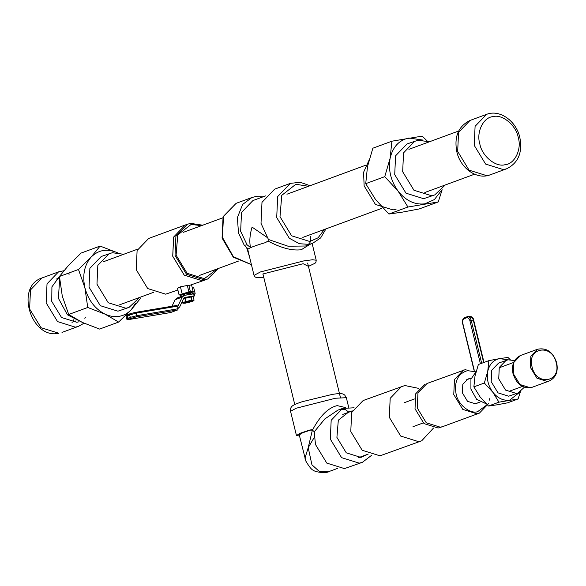 <?xml version="1.0" encoding="UTF-8"?>
<svg xmlns="http://www.w3.org/2000/svg" width="586" height="586" viewBox="0 0 586 586"><rect width="100%" height="100%" fill="white"/><g stroke="black" fill="none" stroke-linecap="round" stroke-linejoin="round"><path stroke-width="0.88" d="M249.585 257.122L246.603 247.541L244.281 245.307L238.48 232.898L237.389 217.596L242.626 204.47L251.826 197.555L255.328 196.625L263.107 196.808M309.913 244.369L301.307 249.724C292.121 250.911 281.024 248.017 267.992 241.036L265.399 242.626C256.148 245.322 250.434 247.424 248.274 248.933L247.673 248.515L248.274 251.76L254.038 275.391L260.426 271.948L304.017 260.858L312.594 259.759L316.213 260.228L315.971 262.14L315.048 263.253L308.456 266.374M261.012 223.317L268.454 239.498L288.07 246.215L305.453 246.01L312.463 243.432L308.954 244.362L299.336 243.71L289.279 238.224L276.709 217.545L277.683 196.559L290.356 183.374L274.658 189.146L261.986 202.338L261.012 223.317M267.685 237.799L252.068 227.104C249.753 235.008 249.24 241.82 250.537 247.526L250.574 247.673M244.281 245.307L247.094 244.831L240.648 231.309L241.52 212.425L252.932 200.559L265.59 195.9M247.094 244.831L250.537 247.526M248.274 248.933L246.603 247.541M267.992 241.036L268.454 239.498M310.551 429.912L309.174 430.146L312.477 430.131C319.956 415.906 328.197 407.739 337.192 405.615L345.601 407.585M309.906 429.978L300.105 433.266L296.457 435.537L299.519 435.969M314.514 434.988L315.502 444.54L326.783 463.094L344.436 468.602L362.382 462.325L359.233 463.152L341.579 457.644L330.306 439.09L331.178 420.265L342.546 408.427L337.844 410.163L324.82 418.939L314.286 431.779L314.514 434.988M304.962 458.296L308.207 447.667L312.521 429.545M311.547 429.743L302.815 432.695L299.248 434.863L305.841 461.065C309.415 467.167 312.023 470.25 313.671 470.309C314.089 471.913 326.365 473.803 329.53 471.349L329.537 471.349M314.499 436.988L308.207 447.667L311.942 464.845L319.231 471.349L329.53 471.349L337.455 468.434M314.286 431.779L312.477 430.131M118.628 322.073L104.982 314.118C109.758 316.345 114.497 317.077 119.185 316.323C123.858 315.51 127.88 313.305 131.235 309.716L118.628 322.073L99.598 329.076L82.362 322.439L68.716 314.477L87.746 307.474L84.911 287.814C88.288 300.164 94.983 308.932 104.982 314.118L87.746 307.474M123.683 254.287L112.351 252.72L101.253 256.478L89.885 268.307L89.013 287.125L100.287 305.672L117.933 311.181L129.03 307.423L139.578 297.476M109.208 253.555L97.84 265.377L96.968 284.203L108.242 302.75L125.887 308.251L129.03 307.423M78.48 269.479L84.911 287.814C82.238 275.347 84.296 265.114 91.086 257.115L78.48 269.479L59.45 276.482L62.292 296.142L68.716 314.477M100.103 246.076L91.086 257.115C98.419 249.826 107.172 248.361 117.339 252.713L100.103 246.076L81.073 253.079L68.467 265.436L59.45 276.482M135.6 303.152L131.235 309.716L140.252 298.677M59.618 278.797L58.439 298.377L67.434 314.829L82.729 322.608M445.279 184.971L434.731 194.918L423.634 198.683L405.988 193.175L394.715 174.628L395.587 155.81L406.955 143.98L418.052 140.222L429.384 141.79M434.731 194.918L431.589 195.753L413.943 190.245L402.67 171.698L403.542 152.88L414.91 141.05M396.202 209.099L393.06 209.935L375.414 204.426L364.14 185.879L363.569 172.328L368.946 160.425M441.302 190.655L434.38 199.584L424.887 203.825C414.881 205.041 405.959 200.822 398.136 191.183C390.818 180.986 388.144 170.021 390.115 158.271C392.81 146.866 399.051 140.113 408.845 138.003L422.674 140.039M391.888 141.204L390.115 158.271L384.753 176.657L365.723 183.66L367.495 166.592L372.857 148.207L391.888 141.204L422.206 136.12L427.143 140.94M384.753 176.657L398.136 191.183L407.937 207.026L438.247 201.943L419.217 208.946L402.267 212.147L388.906 214.029L407.937 207.026M365.723 183.66L375.523 199.504L388.906 214.029M442.159 189.725L438.247 201.943M433.493 428.051L421.708 440.797L380.006 455.82L362.17 450.253L350.78 431.516L351.659 412.493L363.144 400.538L404.853 385.522L418.909 388.43M421.708 440.797L418.536 441.639L400.699 436.072L389.309 417.335L390.188 398.312L401.674 386.364M524.353 387.236L518.141 392.913L508.692 396.195L498.012 392.862L491.193 381.64L491.72 370.249L498.598 363.086L508.047 359.804L514.559 360.61M518.141 392.913L516.237 393.418L505.557 390.086L498.737 378.864L499.265 367.473L506.143 360.309M486.19 403.805L476.616 399.322L470.91 389.104L470.939 379.208L476.037 371.722M519.899 392.078L509.659 400.15C503.345 400.912 497.719 398.26 492.782 392.173C488.167 385.749 486.483 378.827 487.728 371.414C489.42 364.221 493.361 359.958 499.536 358.632L508.025 359.811M488.841 360.654L487.728 371.414L484.344 383.01L473.869 386.87L474.99 376.102L478.366 364.507L488.841 360.654L499.536 358.632L507.967 357.445L510.267 359.665M484.344 383.01L492.782 392.173L498.964 402.172L518.09 398.963L507.615 402.816L496.921 404.838L488.49 406.025L498.964 402.172M473.869 386.87L480.051 396.861L488.49 406.025M520.419 391.748L518.09 398.963M186.319 224.643L185.191 225.017L173.61 237.066L172.724 256.236L184.209 275.134L202.185 280.738L205.386 279.896L188.926 285.616M190.772 292.663L193.182 291.55L188.311 292.099L190.325 291.359L188.824 285.177L180.429 286.803L177.485 288.371L179.096 294.985L181.755 294.861M177.888 290.011L165.684 294.172L147.709 288.561L136.223 269.67L137.109 250.5L148.69 238.451L185.191 225.017M218.615 268.388L207.642 279.017L204.448 279.866L186.495 274.263L175.024 255.401L175.91 236.253L187.476 224.218L190.67 223.376L202.719 225.2M207.642 279.017L202.177 280.701L184.224 275.098L172.753 256.236L173.639 237.088L185.205 225.053L187.476 224.218M217.377 268.842L204.353 278.68L187.117 273.296L176.1 255.181L177.763 234.935L191.131 224.431L201.481 225.661M190.325 291.359L179.096 294.985M183.777 298.237L190.304 296.633L192.604 296.589L185.264 298.267L186.048 301.49L191.622 300.215L190.831 296.992M191.168 296.934L191.952 300.157L194.054 300.193L193.321 296.912L192.604 296.589M185.22 303.189C192.428 301.57 194.471 300.823 191.351 300.933C184.136 302.552 182.092 303.306 185.22 303.189L182.92 303.233L181.982 302.046M194.083 300.171L193.285 300.918L191.351 300.933M190.428 301.277C185.388 302.405 183.96 302.933 186.143 302.852C191.175 301.717 192.604 301.197 190.428 301.277L191.805 301.204M184.758 302.918L186.143 302.852M186.429 302.742C190.794 301.768 192.032 301.307 190.142 301.38C185.777 302.361 184.539 302.815 186.429 302.742L184.671 302.479M191.688 300.772L191.329 301.343L190.142 301.38M190.853 293.015L190.648 292.172L188.882 292.26C182.436 293.711 180.613 294.377 183.403 294.275M189.249 294.568L188.304 294.721M176.723 298.142L184.341 295.388L194.171 293.74L194.677 295.798L192.97 296.728M184.341 295.388L182.202 297.109L178.137 305.745L177.023 306.639M177.521 308.697L179.668 306.983L183.726 298.34L184.846 297.446L194.677 295.798M177.206 298.01L175.06 299.732L172.013 306.229M190.245 292.744L190.56 294.055L192.53 294.04L192.208 292.729L184.487 294.018L180.591 295.388L180.803 296.802M180.591 295.388L180.913 296.699M184.026 295.549L183.704 294.245M184.487 294.018L184.81 295.329L189.886 294.165L189.564 292.861M190.56 294.055L189.886 294.165M193.483 296.45L195.131 293.498L193.717 287.697L192.076 287.975M193.175 294.406L192.999 291.769M193.006 296.743L193.651 296.362M186.048 301.49L185.659 301.6L184.876 298.377L183.682 298.435M182.026 301.951L182.246 302.852L185.659 301.6M185.264 298.267L184.876 298.377M178.144 308.756L177.514 306.178L136.23 313.1L136.86 315.678L178.144 308.756L177.8 309.899L170.555 312.543M176.716 305.453L135.432 312.375L176.716 305.453L177.514 306.178M188.831 291.608L187.278 285.214M466.06 369.378L427.048 383.471L417.957 392.928L417.261 407.981L426.278 422.814L440.386 427.216L442.899 426.549L479.399 413.123L488.497 403.644M463.548 370.037L454.458 379.501L453.762 394.546L462.779 409.38L476.887 413.789L479.399 413.123M489.522 400.113L489.801 398.436M475.891 371.824L467.467 370.652C457.893 373.619 454.099 381.383 456.076 393.96C457.82 404.252 469.598 414.053 477.487 411.768L487.134 404.728M424.791 384.343L415.716 393.785L415.02 408.816L424.022 423.619L438.108 428.014L441.903 426.879M470.067 378.497L467.972 378.959L462.801 384.343L462.405 392.898L467.533 401.329L475.554 403.835L478.879 402.45M308.448 186.297L295.857 184.26L281.756 195.343L280.005 216.703L291.623 235.821L309.811 241.498L318.081 237.806L324.344 229.478M308.448 266.344L303.16 263.722L262.865 273.977L263.744 277.244M251.826 197.555L236.129 203.327L223.449 216.52L222.482 237.498L233.367 256.675L251.401 264.594M335.397 398.253L296.282 408.208L290.546 411.291C290.319 406.369 291.447 405.395 302.193 401.718L331.735 394.525C343.506 392.422 343.528 394.546 344.678 395.008L346.341 397.689L335.397 398.253M352.003 411.028L349.695 411.233L338.32 420.177L336.906 437.412L346.282 452.839L360.954 457.417L367.898 454.216M58.834 333.251L58.541 333.324C31.014 339.345 14.943 286.583 41.972 277.969L30.487 289.924L29.608 308.947L40.998 327.684L58.834 333.251M73.433 320.608L73.763 319.736M84.025 323.208L78.546 326.321L75.374 327.164L57.538 321.597L46.148 302.859L47.027 283.836L58.512 271.882L41.972 277.969M59.677 276.167L51.92 286.862L51.758 301.431L61.537 317.509L76.832 322.278L78.707 321.846M84.816 318.286L85.82 317.26M69.924 274.072L68.496 273.94M479.824 143.9C481.868 155.949 495.661 167.42 504.898 164.754C514.662 164.234 521.994 149.225 518.236 137.454C516.193 125.404 502.4 113.933 493.163 116.607C483.399 117.119 476.059 132.128 479.824 143.9M490.072 174.877L506.612 168.79L503.44 169.632L485.604 164.065L474.213 145.328L475.092 126.305L486.578 114.358L470.038 120.445L458.552 132.392L457.673 151.415L469.064 170.152L486.893 175.719L490.072 174.877C476.777 180.166 460.362 168.057 456.846 151.855C453.96 136.699 458.355 126.232 470.038 120.445M532.059 366.865C536.161 386.496 561.637 382.226 556.217 362.815C552.122 343.184 526.638 347.454 532.059 366.865M532.183 387.265L549.228 380.995L547.375 381.486L536.974 378.234L530.33 367.305L530.843 356.207L537.545 349.241L520.493 355.512L513.79 362.485L513.277 373.582L519.928 384.511L530.33 387.756L532.183 387.265C523.093 389.038 516.706 384.526 513.028 373.714C511.366 364.836 513.856 358.771 520.493 355.512M193.49 293.769L193.072 293.923M182.202 297.109L175.06 299.732M178.137 305.745L177.463 305.995M177.8 309.899L136.516 316.821L128.7 319.099C127.514 319.575 127.748 319.692 129.403 319.443L170.687 312.521M135.498 312.353L130.055 313.744L135.432 312.375L136.23 313.1L127.096 315.708L127.726 318.293L130.275 317.356L129.645 314.77L130.158 313.715L127.616 314.653L126.129 316.228L126.759 318.813L127.726 318.293L128.7 319.099M131.249 318.161L130.275 317.356L136.86 315.678L136.516 316.821M130.055 313.744L127.616 314.653M182.107 293.689L180.429 286.803M470.258 317.173C471.693 316.909 472.755 317.876 473.451 320.073L471.217 320.337L481.685 363.283M480.403 363.76L469.899 320.674C469.203 318.469 468.141 317.502 466.705 317.773L464.156 318.703C462.837 319.451 462.383 320.981 462.786 323.289L474.242 370.271M474.001 370.176L462.596 323.391C462.032 320.637 462.691 318.733 464.573 317.678L469.283 316.367C471.078 316.03 472.404 317.238 473.276 319.993L483.655 362.558M464.573 317.678L467.225 316.711C469.02 316.374 470.346 317.583 471.217 320.337L469.899 320.674M464.676 317.649L464.156 318.703M467.225 316.711L466.705 317.773M312.463 243.432L320.645 237.916L325.948 228.892M312.148 243.549L316.213 260.228M254.038 275.391L255.122 276.973L256.463 277.537L263.751 277.273M251.416 264.652L233.272 257.159L222.079 238.077L223.083 216.681L236.129 203.327M310.053 185.703L300.164 182.268L290.356 183.374M310.455 236.612L310.624 240.824L309.957 242.582L308.317 244.457M354.105 407.79L342.546 408.427M290.546 411.291L296.457 435.537M348.67 407.248L346.341 397.689M340.29 409.453L345.257 409.519L348.882 412.178M371.597 455.322L362.382 462.325M63.837 270.747L58.512 271.882M78.546 326.321L62.006 332.409M506.612 168.79C518.295 163.003 522.697 152.528 519.804 137.373C516.288 121.17 499.873 109.062 486.578 114.358M549.228 380.995C555.872 377.736 558.355 371.671 556.7 362.793C553.016 351.981 546.635 347.469 537.545 349.241M294.765 404.516L262.938 273.948M340.429 397.513L307.643 263.048M365.832 165.179L286.935 194.215M381.72 208.367L302.823 237.396M199.299 275.501L238.531 261.056M183.403 232.312L222.636 217.875M352.34 410.903L342.751 414.434M368.228 454.091L358.647 457.622M181.631 294.37L181.836 295.212M127.506 314.675L126.129 316.228M126.759 318.813C126.664 319.619 127.521 319.831 129.33 319.458L170.621 312.536M191.571 284.935L193.182 291.55M467.115 316.74L467.562 316.616M469.62 316.272C472.016 316.557 473.356 317.788 473.642 319.971L483.999 362.434M72.005 322.344L76.019 320.864M56.109 279.156L59.545 277.889M119.112 305.006L153.576 292.319M103.217 261.825L137.688 249.138M458.67 131.015L408.918 149.32M474.565 174.196L424.813 192.508M414.419 398.978L404.172 402.75M423.231 422.931L412.991 426.703M471.312 378.043L466.075 379.97M480.124 401.996L474.887 403.922M513.644 362.463L500.188 367.415M522.456 386.416L509.007 391.367"/></g></svg>
